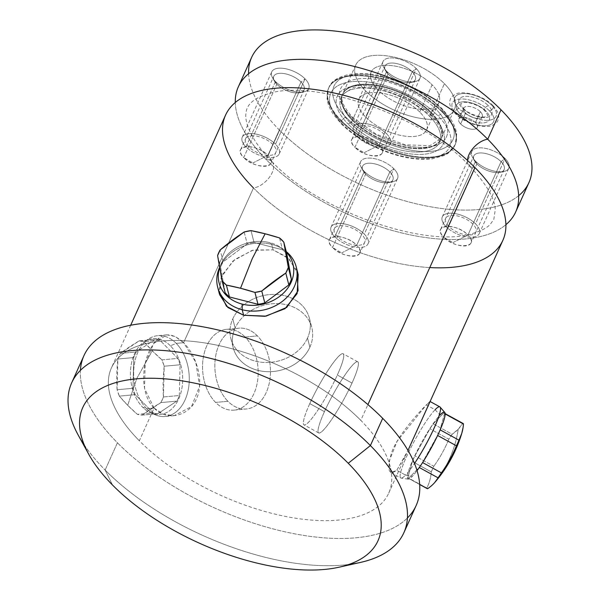 <?xml version="1.0" encoding="UTF-8"?>
<svg xmlns="http://www.w3.org/2000/svg" width="600" height="600" viewBox="0 0 600 600"><rect width="100%" height="100%" fill="white"/><g stroke="black" fill="none" stroke-linecap="round" stroke-linejoin="round"><path stroke-width="0.45" stroke-dasharray="3 2.25" d="M419.805 112.065A37.185 17.378 -155.7 0 0 371.123 92.677A37.185 17.378 -155.7 0 0 365.67 117.052A37.185 17.378 -155.7 0 0 414.353 136.44A37.185 17.378 -155.7 0 0 419.805 112.065L432.105 84.817A37.185 17.378 24.3 0 1 438.93 102.623A37.185 17.378 24.3 0 1 413.04 108.172A37.185 17.378 24.3 0 1 377.97 89.812L365.67 117.052A37.185 17.378 -155.7 0 0 400.74 135.413A37.185 17.378 -155.7 0 0 426.63 129.863A37.185 17.378 -155.7 0 0 419.805 112.065A37.185 17.378 -155.7 0 0 384.743 93.705A37.185 17.378 -155.7 0 0 358.845 99.255A37.185 17.378 -155.7 0 0 365.67 117.052L377.97 89.812A37.185 17.378 24.3 0 1 383.423 65.43A37.185 17.378 24.3 0 1 432.105 84.817A37.185 17.378 24.3 0 1 426.653 109.2A37.185 17.378 24.3 0 1 377.97 89.812A37.185 17.378 24.3 0 1 371.145 72.015A37.185 17.378 24.3 0 1 397.043 66.465A37.185 17.378 24.3 0 1 432.105 84.817L419.805 112.065M365.67 90.945A54.09 25.275 -155.7 0 0 436.478 119.145A54.09 25.275 -155.7 0 0 444.412 83.685A54.09 25.275 -155.7 0 0 373.597 55.485A54.09 25.275 -155.7 0 0 365.67 90.945L352.627 119.82A54.09 25.275 -155.7 0 0 403.635 146.528A54.09 25.275 -155.7 0 0 441.3 138.45A54.09 25.275 -155.7 0 0 431.37 112.56L444.412 83.685A54.09 25.275 24.3 0 1 454.342 109.575A54.09 25.275 24.3 0 1 416.67 117.645A54.09 25.275 24.3 0 1 365.67 90.945A54.09 25.275 24.3 0 1 355.74 65.055A54.09 25.275 24.3 0 1 393.405 56.985A54.09 25.275 24.3 0 1 444.412 83.685L431.37 112.56A54.09 25.275 -155.7 0 0 380.37 85.86A54.09 25.275 -155.7 0 0 342.705 93.93A54.09 25.275 -155.7 0 0 352.627 119.82L365.67 90.945M528.938 182.61A152.137 71.093 24.3 0 1 422.993 205.32A152.137 71.093 24.3 0 1 279.548 130.215L266.257 159.645A152.137 71.093 -155.7 0 0 505.905 224.685A152.137 71.093 -155.7 0 1 266.257 159.645L279.548 130.215A152.137 71.093 24.3 0 1 251.625 57.398M429.78 267.562A152.137 71.093 24.3 0 1 253.478 187.958A17.58 9.885 -44.6 0 0 269.895 176.64A17.58 9.885 -44.6 0 0 271.882 161.49A17.58 9.885 -44.6 0 0 266.257 159.645A17.58 9.885 135.4 0 1 271.882 161.49A17.58 9.885 135.4 0 1 269.895 176.64A17.58 9.885 135.4 0 1 253.478 187.958L183.608 342.697C196.2 355.095 204.72 381.278 196.493 398.775C188.955 416.715 166.447 421.312 154.087 408.082L139.328 440.768A152.137 71.093 -155.7 0 0 282.772 515.873A152.137 71.093 -155.7 0 0 388.717 493.17A152.137 71.093 -155.7 0 0 360.788 420.353L367.905 404.595L360.788 420.353A152.137 71.093 24.3 0 1 338.49 520.08A152.137 71.093 24.3 0 1 139.328 440.768A152.137 71.093 24.3 0 1 161.632 341.048A152.137 71.093 24.3 0 1 360.788 420.353A152.137 71.093 -155.7 0 0 217.343 345.248A152.137 71.093 -155.7 0 0 111.398 367.957A152.137 71.093 -155.7 0 0 139.328 440.768L154.087 408.082C141.225 395.715 141.097 368.82 149.205 351.3C158.227 332.835 169.688 329.962 183.608 342.697L253.478 187.958A152.137 71.093 24.3 0 1 225.548 115.14M467.528 160.417A17.58 9.885 -44.6 0 0 469.32 165.69A17.58 9.885 -44.6 0 0 474.938 167.542A17.58 9.885 135.4 0 1 469.32 165.69A17.58 9.885 135.4 0 1 467.528 160.417M502.868 240.353A152.137 71.093 24.3 0 1 396.923 263.062A152.137 71.093 24.3 0 1 253.478 187.958M406.59 453.577L396.765 470.287C388.493 476.085 386.76 470.183 391.567 452.595C397.785 435.135 419.033 412.305 426.285 404.91L429.855 402.06L429.412 402.945M80.407 370.358A182.227 85.148 -155.7 0 0 117.427 442.793A182.227 85.148 -155.7 0 0 407.408 518.01M416.138 505.553A182.227 85.148 24.3 0 1 289.245 532.748A182.227 85.148 24.3 0 1 117.427 442.793L105.127 470.033A182.227 85.148 -155.7 0 0 348.892 564.45M360.225 562.477A182.227 85.148 24.3 0 1 105.127 470.033L112.507 485.018L105.127 470.033L117.427 442.793A182.227 85.148 24.3 0 1 83.977 355.575M235.29 102.502A152.137 71.093 -155.7 0 0 266.257 159.645A152.137 71.093 -155.7 0 1 235.29 102.502M296.933 270.645L287.565 257.407L273.12 249.862L253.32 250.02L234.735 259.507L222.405 274.62L218.955 291.007M84.27 444.967A182.227 85.148 -155.7 0 0 105.127 470.033A182.227 85.148 24.3 0 1 78.248 435.158M475.425 122.602A10.14 4.74 -155.7 0 0 462.143 117.315A10.14 4.74 -155.7 0 0 460.658 123.96A10.14 4.74 -155.7 0 0 473.933 129.248A10.14 4.74 -155.7 0 0 475.425 122.602A10.14 4.74 -155.7 0 0 465.862 117.593A10.14 4.74 -155.7 0 0 458.798 119.108A10.14 4.74 -155.7 0 0 460.658 123.96L465.577 113.062A10.14 4.74 24.3 0 1 463.717 108.21A10.14 4.74 24.3 0 1 470.783 106.695A10.14 4.74 24.3 0 1 480.345 111.705L475.425 122.602L480.345 111.705A10.14 4.74 24.3 0 1 482.205 116.558A10.14 4.74 24.3 0 1 475.14 118.073A10.14 4.74 24.3 0 1 465.577 113.062L460.658 123.96A10.14 4.74 -155.7 0 0 470.22 128.97A10.14 4.74 -155.7 0 0 477.285 127.455A10.14 4.74 -155.7 0 0 475.425 122.602M309.87 347.22A40.568 33.593 165.6 0 1 257.745 370.327A40.568 33.593 165.6 0 1 235.14 328.065A40.568 33.593 165.6 0 1 287.265 304.95A40.568 33.593 165.6 0 1 309.87 347.22A40.568 33.593 165.6 0 1 269.16 371.7A40.568 33.593 165.6 0 1 233.212 347.73A40.568 33.593 165.6 0 1 235.14 328.065L232.785 318.877A40.568 33.593 -14.4 0 0 230.858 338.55A40.568 33.593 -14.4 0 0 266.805 362.52A40.568 33.593 -14.4 0 0 307.515 338.04L309.87 347.22L307.515 338.04A40.568 33.593 -14.4 0 0 309.442 318.368A40.568 33.593 -14.4 0 0 273.495 294.397A40.568 33.593 -14.4 0 0 232.785 318.877L235.14 328.065A40.568 33.593 165.6 0 1 275.85 303.577A40.568 33.593 165.6 0 1 311.805 327.548A40.568 33.593 165.6 0 1 309.87 347.22M252.862 162.983L267.915 155.34C281.13 167.887 255.435 170.257 243.712 157.567L252.862 162.983L243.712 157.567A16.62 7.77 -155.7 0 0 259.388 165.773A16.62 7.77 -155.7 0 0 270.968 163.29A16.62 7.77 -155.7 0 0 267.915 155.34L301.02 82.012A16.62 7.77 24.3 0 1 304.072 89.97A16.62 7.77 24.3 0 1 292.5 92.445A16.62 7.77 24.3 0 1 276.825 84.24L243.712 157.567C230.505 145.02 256.2 142.65 267.915 155.34L252.862 162.983M305.017 78.817A20.288 9.48 24.3 0 1 303.892 91.83A20.288 9.48 24.3 0 1 275.49 81.54L276.825 84.24A16.62 7.77 -155.7 0 0 300.097 92.677A16.62 7.77 -155.7 0 0 301.02 82.012L305.017 78.817L301.02 82.012L267.915 155.34A16.62 7.77 -155.7 0 0 252.24 147.127A16.62 7.77 -155.7 0 0 240.667 149.61A16.62 7.77 -155.7 0 0 243.712 157.567L276.825 84.24A16.62 7.77 24.3 0 1 273.772 76.282A16.62 7.77 24.3 0 1 285.353 73.808A16.62 7.77 24.3 0 1 301.02 82.012A16.62 7.77 -155.7 0 0 281.347 73.29A16.62 7.77 -155.7 0 0 274.373 81.06A16.62 7.77 -155.7 0 0 276.825 84.24L275.49 81.54A20.288 9.48 24.3 0 1 272.498 77.655A20.288 9.48 24.3 0 1 281.01 68.175A20.288 9.48 24.3 0 1 305.017 78.817A20.288 9.48 24.3 0 1 302.048 92.108A20.288 9.48 24.3 0 1 275.49 81.54A20.288 9.48 24.3 0 1 278.468 68.242A20.288 9.48 24.3 0 1 305.017 78.817L275.498 144.195A20.288 9.48 -155.7 0 0 248.947 133.62A20.288 9.48 -155.7 0 0 245.97 146.917A20.288 9.48 -155.7 0 0 272.528 157.493A20.288 9.48 -155.7 0 0 275.498 144.195A20.288 9.48 -155.7 0 0 256.373 134.183A20.288 9.48 -155.7 0 0 242.25 137.205A20.288 9.48 -155.7 0 0 245.97 146.917L275.49 81.54A20.288 9.48 24.3 0 1 271.77 71.828A20.288 9.48 24.3 0 1 285.892 68.797A20.288 9.48 24.3 0 1 305.017 78.817A20.288 9.48 24.3 0 1 308.745 88.523A20.288 9.48 24.3 0 1 294.615 91.552A20.288 9.48 24.3 0 1 275.49 81.54L245.97 146.917A20.288 9.48 -155.7 0 0 265.095 156.93A20.288 9.48 -155.7 0 0 279.225 153.9A20.288 9.48 -155.7 0 0 275.498 144.195L305.017 78.817A20.288 9.48 -155.7 0 0 278.468 68.242A20.288 9.48 -155.7 0 0 275.49 81.54A20.288 9.48 -155.7 0 0 302.048 92.108A20.288 9.48 -155.7 0 0 305.017 78.817M364.087 152.73L379.14 145.08C392.355 157.635 366.66 160.005 354.945 147.315L364.087 152.73L354.945 147.315A16.62 7.77 -155.7 0 0 370.612 155.52A16.62 7.77 -155.7 0 0 382.192 153.038A16.62 7.77 -155.7 0 0 379.14 145.08L412.245 71.76A16.62 7.77 24.3 0 1 415.298 79.71A16.62 7.77 24.3 0 1 403.725 82.192A16.62 7.77 24.3 0 1 388.05 73.988L354.945 147.315C341.73 134.767 367.425 132.398 379.14 145.08L364.087 152.73M412.245 71.76L416.243 68.558A20.288 9.48 24.3 0 1 415.118 81.57A20.288 9.48 24.3 0 1 386.715 71.28L388.05 73.988A16.62 7.77 -155.7 0 0 411.322 82.418A16.62 7.77 -155.7 0 0 412.245 71.76L379.14 145.08A16.62 7.77 -155.7 0 0 363.465 136.875A16.62 7.77 -155.7 0 0 351.892 139.358A16.62 7.77 -155.7 0 0 354.945 147.315L388.05 73.988A16.62 7.77 24.3 0 1 384.998 66.03A16.62 7.77 24.3 0 1 396.577 63.547A16.62 7.77 24.3 0 1 412.245 71.76A16.62 7.77 -155.7 0 0 392.572 63.037A16.62 7.77 -155.7 0 0 385.597 70.808A16.62 7.77 -155.7 0 0 388.05 73.988L386.715 71.28A20.288 9.48 24.3 0 1 383.722 67.403A20.288 9.48 24.3 0 1 392.235 57.922A20.288 9.48 24.3 0 1 416.243 68.558L412.245 71.76M341.685 252.9L356.737 245.25C369.952 257.798 344.257 260.168 332.535 247.485L341.685 252.9L332.535 247.485A16.62 7.77 -155.7 0 0 348.21 255.69A16.62 7.77 -155.7 0 0 359.79 253.208A16.62 7.77 -155.7 0 0 356.737 245.25L389.842 171.922A16.62 7.77 24.3 0 1 392.895 179.88A16.62 7.77 24.3 0 1 381.322 182.363A16.62 7.77 24.3 0 1 365.647 174.157L332.535 247.485C319.327 234.93 345.022 232.567 356.737 245.25L341.685 252.9M389.842 171.922L393.84 168.727A20.288 9.48 24.3 0 1 392.707 181.74A20.288 9.48 24.3 0 1 364.312 171.45L365.647 174.157A16.62 7.77 -155.7 0 0 388.92 182.587A16.62 7.77 -155.7 0 0 389.842 171.922L356.737 245.25A16.62 7.77 -155.7 0 0 341.062 237.045A16.62 7.77 -155.7 0 0 329.49 239.528A16.62 7.77 -155.7 0 0 332.535 247.485L365.647 174.157A16.62 7.77 24.3 0 1 362.595 166.2A16.62 7.77 24.3 0 1 374.168 163.718A16.62 7.77 24.3 0 1 389.842 171.922A16.62 7.77 -155.7 0 0 370.17 163.208A16.62 7.77 -155.7 0 0 363.195 170.977A16.62 7.77 -155.7 0 0 365.647 174.157L364.312 171.45A20.288 9.48 24.3 0 1 361.32 167.572A20.288 9.48 24.3 0 1 369.832 158.093A20.288 9.48 24.3 0 1 393.84 168.727L389.842 171.922M452.91 242.647L467.963 234.998C481.178 247.545 455.482 249.915 443.76 237.225L452.91 242.647L443.76 237.225A16.62 7.77 -155.7 0 0 459.435 245.438A16.62 7.77 -155.7 0 0 471.015 242.955A16.62 7.77 -155.7 0 0 467.963 234.998L501.067 161.67A16.62 7.77 24.3 0 1 504.12 169.627A16.62 7.77 24.3 0 1 492.548 172.11A16.62 7.77 24.3 0 1 476.873 163.898L443.76 237.225C430.553 224.678 456.248 222.308 467.963 234.998L452.91 242.647M501.067 161.67L505.065 158.475A20.288 9.48 24.3 0 1 503.933 171.488A20.288 9.48 24.3 0 1 475.537 161.197L476.873 163.898A16.62 7.77 -155.7 0 0 500.145 172.335A16.62 7.77 -155.7 0 0 501.067 161.67L467.963 234.998A16.62 7.77 -155.7 0 0 452.287 226.792A16.62 7.77 -155.7 0 0 440.715 229.275A16.62 7.77 -155.7 0 0 443.76 237.225L476.873 163.898A16.62 7.77 24.3 0 1 473.82 155.947A16.62 7.77 24.3 0 1 485.4 153.465A16.62 7.77 24.3 0 1 501.067 161.67A16.62 7.77 -155.7 0 0 481.395 152.955A16.62 7.77 -155.7 0 0 474.42 160.718A16.62 7.77 -155.7 0 0 476.873 163.898L475.537 161.197A20.288 9.48 24.3 0 1 472.545 157.312A20.288 9.48 24.3 0 1 481.058 147.84A20.288 9.48 24.3 0 1 505.065 158.475L501.067 161.67M309.78 403.612A40.568 5.902 -61.2 0 0 308.798 422.01A40.568 5.902 -61.2 0 0 337.343 375.03A40.568 5.902 -61.2 0 0 338.317 356.632A40.568 5.902 -61.2 0 0 309.78 403.612A40.568 5.902 -61.2 0 0 304.043 424.89A40.568 5.902 -61.2 0 0 337.343 375.03L352.005 383.077A40.568 5.902 118.8 0 1 318.705 432.93A40.568 5.902 118.8 0 1 324.442 411.66L309.78 403.612L324.442 411.66A40.568 5.902 118.8 0 1 357.743 361.8A40.568 5.902 118.8 0 1 352.005 383.077L337.343 375.03A40.568 5.902 -61.2 0 0 343.08 353.76A40.568 5.902 -61.2 0 0 309.78 403.612M257.43 335.895A40.568 27.682 84.7 0 0 219.083 344.715A40.568 27.682 84.7 0 0 227.91 401.272A40.568 27.682 84.7 0 0 266.25 392.452A40.568 27.682 84.7 0 0 257.43 335.895A40.568 27.682 84.7 0 0 238.942 328.185A40.568 27.682 84.7 0 0 215.475 357.248A40.568 27.682 84.7 0 0 227.91 401.272L215.603 402.412A40.568 27.682 -95.3 0 1 203.167 358.38A40.568 27.682 -95.3 0 1 226.642 329.317A40.568 27.682 -95.3 0 1 245.123 337.028L257.43 335.895L245.123 337.028A40.568 27.682 -95.3 0 1 257.558 381.06A40.568 27.682 -95.3 0 1 234.09 410.115A40.568 27.682 -95.3 0 1 215.603 402.412L227.91 401.272A40.568 27.682 84.7 0 0 246.39 408.982A40.568 27.682 84.7 0 0 269.858 379.928A40.568 27.682 84.7 0 0 257.43 335.895M431.13 113.108A54.09 25.275 24.3 0 1 441.053 138.998A54.09 25.275 24.3 0 1 403.388 147.067A54.09 25.275 24.3 0 1 352.388 120.368L350.91 123.637A54.09 25.275 -155.7 0 0 401.91 150.337A54.09 25.275 -155.7 0 0 439.582 142.267A54.09 25.275 -155.7 0 0 429.653 116.377L431.13 113.108L429.653 116.377A54.09 25.275 24.3 0 1 421.717 151.83A54.09 25.275 24.3 0 1 350.91 123.637A54.09 25.275 24.3 0 1 358.837 88.177A54.09 25.275 24.3 0 1 429.653 116.377A54.09 25.275 -155.7 0 0 378.645 89.67A54.09 25.275 -155.7 0 0 340.98 97.748A54.09 25.275 -155.7 0 0 350.91 123.637L352.388 120.368A54.09 25.275 24.3 0 1 342.457 94.477A54.09 25.275 24.3 0 1 380.123 86.4A54.09 25.275 24.3 0 1 431.13 113.108A54.09 25.275 -155.7 0 0 380.123 86.4A54.09 25.275 -155.7 0 0 342.457 94.477A54.09 25.275 -155.7 0 0 352.388 120.368A4.058 2.28 135.4 0 1 347.955 123.907A58.148 27.172 -155.7 0 0 424.08 154.222A58.148 27.172 -155.7 0 0 432.607 116.1A58.148 27.172 -155.7 0 0 356.483 85.793A58.148 27.172 -155.7 0 0 347.955 123.907A58.148 27.172 24.3 0 1 356.483 85.793A58.148 27.172 24.3 0 1 432.607 116.1A4.058 2.28 135.4 0 1 431.197 115.688A4.058 2.28 135.4 0 1 431.13 113.108A4.058 2.28 -44.6 0 0 431.197 115.688A4.058 2.28 -44.6 0 0 432.607 116.1A58.148 27.172 24.3 0 1 424.08 154.222A58.148 27.172 24.3 0 1 347.955 123.907A4.058 2.28 -44.6 0 0 352.388 120.368A54.09 25.275 -155.7 0 0 403.388 147.067A54.09 25.275 -155.7 0 0 441.053 138.998A54.09 25.275 -155.7 0 0 431.13 113.108M248.603 73.755A152.137 71.093 -155.7 0 0 279.548 130.215A152.137 71.093 -155.7 0 0 518.67 195.69M416.243 68.558A20.288 9.48 24.3 0 1 413.272 81.855A20.288 9.48 24.3 0 1 386.715 71.28A20.288 9.48 24.3 0 1 389.692 57.983A20.288 9.48 24.3 0 1 416.243 68.558L386.722 133.942A20.288 9.48 -155.7 0 0 360.173 123.368A20.288 9.48 -155.7 0 0 357.195 136.665A20.288 9.48 -155.7 0 0 383.752 147.24A20.288 9.48 -155.7 0 0 386.722 133.942A20.288 9.48 -155.7 0 0 367.597 123.93A20.288 9.48 -155.7 0 0 353.475 126.953A20.288 9.48 -155.7 0 0 357.195 136.665L386.715 71.28A20.288 9.48 24.3 0 1 382.995 61.575A20.288 9.48 24.3 0 1 397.118 58.545A20.288 9.48 24.3 0 1 416.243 68.558A20.288 9.48 24.3 0 1 419.97 78.27A20.288 9.48 24.3 0 1 405.84 81.3A20.288 9.48 24.3 0 1 386.715 71.28L357.195 136.665A20.288 9.48 -155.7 0 0 376.32 146.678A20.288 9.48 -155.7 0 0 390.45 143.648A20.288 9.48 -155.7 0 0 386.722 133.942L416.243 68.558A20.288 9.48 -155.7 0 0 389.692 57.983A20.288 9.48 -155.7 0 0 386.715 71.28A20.288 9.48 -155.7 0 0 413.272 81.855A20.288 9.48 -155.7 0 0 416.243 68.558M393.84 168.727A20.288 9.48 24.3 0 1 390.87 182.025A20.288 9.48 24.3 0 1 364.312 171.45A20.288 9.48 24.3 0 1 367.29 158.153A20.288 9.48 24.3 0 1 393.84 168.727L364.32 234.105A20.288 9.48 -155.7 0 0 337.77 223.538A20.288 9.48 -155.7 0 0 334.793 236.827A20.288 9.48 -155.7 0 0 361.35 247.403A20.288 9.48 -155.7 0 0 364.32 234.105A20.288 9.48 -155.7 0 0 345.195 224.093A20.288 9.48 -155.7 0 0 331.072 227.123A20.288 9.48 -155.7 0 0 334.793 236.827L364.312 171.45A20.288 9.48 24.3 0 1 360.593 161.745A20.288 9.48 24.3 0 1 374.715 158.715A20.288 9.48 24.3 0 1 393.84 168.727A20.288 9.48 24.3 0 1 397.567 178.44A20.288 9.48 24.3 0 1 383.438 181.462A20.288 9.48 24.3 0 1 364.312 171.45L334.793 236.827A20.288 9.48 -155.7 0 0 353.918 246.847A20.288 9.48 -155.7 0 0 368.048 243.817A20.288 9.48 -155.7 0 0 364.32 234.105L393.84 168.727A20.288 9.48 -155.7 0 0 367.29 158.153A20.288 9.48 -155.7 0 0 364.312 171.45A20.288 9.48 -155.7 0 0 390.87 182.025A20.288 9.48 -155.7 0 0 393.84 168.727M505.065 158.475A20.288 9.48 24.3 0 1 502.095 171.773A20.288 9.48 24.3 0 1 475.537 161.197A20.288 9.48 24.3 0 1 478.515 147.9A20.288 9.48 24.3 0 1 505.065 158.475L475.545 223.853A20.288 9.48 -155.7 0 0 448.995 213.278A20.288 9.48 -155.7 0 0 446.018 226.575A20.288 9.48 -155.7 0 0 472.575 237.15A20.288 9.48 -155.7 0 0 475.545 223.853A20.288 9.48 -155.7 0 0 456.42 213.84A20.288 9.48 -155.7 0 0 442.298 216.87A20.288 9.48 -155.7 0 0 446.018 226.575L475.537 161.197A20.288 9.48 24.3 0 1 471.817 151.485A20.288 9.48 24.3 0 1 485.94 148.462A20.288 9.48 24.3 0 1 505.065 158.475A20.288 9.48 24.3 0 1 508.793 168.18A20.288 9.48 24.3 0 1 494.662 171.21A20.288 9.48 24.3 0 1 475.537 161.197L446.018 226.575A20.288 9.48 -155.7 0 0 465.143 236.587A20.288 9.48 -155.7 0 0 479.272 233.565A20.288 9.48 -155.7 0 0 475.545 223.853L505.065 158.475A20.288 9.48 -155.7 0 0 478.515 147.9A20.288 9.48 -155.7 0 0 475.537 161.197A20.288 9.48 -155.7 0 0 502.095 171.773A20.288 9.48 -155.7 0 0 505.065 158.475M489.45 110.865A22.65 10.582 24.3 0 1 486.127 125.708A22.65 10.582 24.3 0 1 456.472 113.903A22.65 10.582 24.3 0 1 459.795 99.052A22.65 10.582 24.3 0 1 489.45 110.865A3.382 1.897 -44.6 0 0 492.668 108.727A3.382 1.897 -44.6 0 0 493.08 105.765A3.382 1.897 -44.6 0 0 491.91 105.413A22.65 10.582 -155.7 0 0 462.255 93.608A22.65 10.582 -155.7 0 0 458.933 108.458A22.65 10.582 -155.7 0 0 488.588 120.262A22.65 10.582 -155.7 0 0 491.91 105.413A22.65 10.582 24.3 0 1 488.588 120.262A22.65 10.582 24.3 0 1 458.933 108.458A3.382 1.897 -44.6 0 0 455.715 110.587A3.382 1.897 -44.6 0 0 455.295 113.558A3.382 1.897 -44.6 0 0 456.472 113.903A22.65 10.582 -155.7 0 0 486.127 125.708A22.65 10.582 -155.7 0 0 489.45 110.865A22.65 10.582 -155.7 0 0 459.795 99.052A22.65 10.582 -155.7 0 0 456.472 113.903A3.382 1.897 135.4 0 1 455.295 113.558A3.382 1.897 135.4 0 1 455.715 110.587A3.382 1.897 135.4 0 1 458.933 108.458A22.65 10.582 24.3 0 1 462.255 93.608A22.65 10.582 24.3 0 1 491.91 105.413A3.382 1.897 135.4 0 1 493.08 105.765A3.382 1.897 135.4 0 1 492.668 108.727A3.382 1.897 135.4 0 1 489.45 110.865M342.788 124.387A65.25 30.487 24.3 0 1 352.35 81.615A65.25 30.487 24.3 0 1 437.775 115.627A65.25 30.487 24.3 0 1 428.205 158.4A65.25 30.487 24.3 0 1 342.788 124.387A4.058 2.28 135.4 0 1 341.377 123.968A4.058 2.28 135.4 0 1 341.31 121.387L341.558 120.84A69.308 32.385 24.3 0 1 328.837 87.668A69.308 32.385 24.3 0 1 377.1 77.325A69.308 32.385 24.3 0 1 442.447 111.54L442.2 112.087A69.308 32.385 -155.7 0 0 376.853 77.873A69.308 32.385 -155.7 0 0 328.59 88.215A69.308 32.385 -155.7 0 0 341.31 121.387A69.308 32.385 24.3 0 1 328.59 88.215A69.308 32.385 24.3 0 1 376.853 77.873A69.308 32.385 24.3 0 1 442.2 112.087A4.058 2.28 135.4 0 1 437.775 115.627A65.25 30.487 -155.7 0 0 352.35 81.615A65.25 30.487 -155.7 0 0 342.788 124.387A65.25 30.487 -155.7 0 0 428.205 158.4A65.25 30.487 -155.7 0 0 437.775 115.627A4.058 2.28 -44.6 0 0 442.2 112.087L442.447 111.54A69.308 32.385 -155.7 0 0 377.1 77.325A69.308 32.385 -155.7 0 0 328.837 87.668A69.308 32.385 -155.7 0 0 341.558 120.84A4.058 2.28 135.4 0 1 345.983 117.3A65.25 30.487 24.3 0 1 355.553 74.528A65.25 30.487 24.3 0 1 440.97 108.547A4.058 2.28 135.4 0 1 442.38 108.96A4.058 2.28 135.4 0 1 442.447 111.54A69.308 32.385 24.3 0 1 455.168 144.712A69.308 32.385 24.3 0 1 406.905 155.055A69.308 32.385 24.3 0 1 341.558 120.84L341.31 121.387A69.308 32.385 -155.7 0 0 406.658 155.602A69.308 32.385 -155.7 0 0 454.92 145.26A69.308 32.385 -155.7 0 0 442.2 112.087A69.308 32.385 24.3 0 1 454.92 145.26A69.308 32.385 24.3 0 1 406.658 155.602A69.308 32.385 24.3 0 1 341.31 121.387A4.058 2.28 -44.6 0 0 341.377 123.968A4.058 2.28 -44.6 0 0 342.788 124.387M459.915 113.587A17.918 8.37 -155.7 0 0 483.375 122.925A17.918 8.37 -155.7 0 0 486 111.18A17.918 8.37 -155.7 0 0 462.548 101.843A17.918 8.37 -155.7 0 0 459.915 113.587A3.382 1.897 -44.6 0 0 463.132 111.45A3.382 1.897 -44.6 0 0 463.553 108.488A3.382 1.897 -44.6 0 0 462.375 108.135A17.918 8.37 -155.7 0 0 485.835 117.48A17.918 8.37 -155.7 0 0 488.46 105.735A3.382 1.897 -44.6 0 0 485.243 107.865A3.382 1.897 -44.6 0 0 484.83 110.835A3.382 1.897 -44.6 0 0 486 111.18A17.918 8.37 24.3 0 1 483.375 122.925A17.918 8.37 24.3 0 1 459.915 113.587A17.918 8.37 24.3 0 1 462.548 101.843A17.918 8.37 24.3 0 1 486 111.18A3.382 1.897 135.4 0 1 484.83 110.835A3.382 1.897 135.4 0 1 485.243 107.865A3.382 1.897 135.4 0 1 488.46 105.735A17.918 8.37 24.3 0 1 485.835 117.48A17.918 8.37 24.3 0 1 462.375 108.135A17.918 8.37 24.3 0 1 465.007 96.39A17.918 8.37 24.3 0 1 488.46 105.735A17.918 8.37 -155.7 0 0 465.007 96.39A17.918 8.37 -155.7 0 0 462.375 108.135A3.382 1.897 135.4 0 1 463.553 108.488A3.382 1.897 135.4 0 1 463.132 111.45A3.382 1.897 135.4 0 1 459.915 113.587M465.577 113.062A10.14 4.74 24.3 0 1 467.062 106.417A10.14 4.74 24.3 0 1 480.345 111.705A10.14 4.74 24.3 0 1 478.853 118.35A10.14 4.74 24.3 0 1 465.577 113.062M345.983 117.3A65.25 30.487 -155.7 0 0 431.4 151.312A65.25 30.487 -155.7 0 0 440.97 108.547A65.25 30.487 -155.7 0 0 355.553 74.528A65.25 30.487 -155.7 0 0 345.983 117.3A4.058 2.28 -44.6 0 0 341.558 120.84A69.308 32.385 -155.7 0 0 406.905 155.055A69.308 32.385 -155.7 0 0 455.168 144.712A69.308 32.385 -155.7 0 0 442.447 111.54A4.058 2.28 -44.6 0 0 442.38 108.96A4.058 2.28 -44.6 0 0 440.97 108.547A65.25 30.487 24.3 0 1 431.4 151.312A65.25 30.487 24.3 0 1 345.983 117.3M351.15 116.828A58.148 27.172 24.3 0 1 359.678 78.705A58.148 27.172 24.3 0 1 435.803 109.02A58.148 27.172 24.3 0 1 427.275 147.135A58.148 27.172 24.3 0 1 351.15 116.828A4.058 2.28 135.4 0 1 352.56 117.24A4.058 2.28 135.4 0 1 352.627 119.82A54.09 25.275 24.3 0 1 342.705 93.93A54.09 25.275 24.3 0 1 380.37 85.86A54.09 25.275 24.3 0 1 431.37 112.56A4.058 2.28 135.4 0 1 435.803 109.02A58.148 27.172 -155.7 0 0 359.678 78.705A58.148 27.172 -155.7 0 0 351.15 116.828A58.148 27.172 -155.7 0 0 427.275 147.135A58.148 27.172 -155.7 0 0 435.803 109.02A4.058 2.28 -44.6 0 0 431.37 112.56A54.09 25.275 24.3 0 1 441.3 138.45A54.09 25.275 24.3 0 1 403.635 146.528A54.09 25.275 24.3 0 1 352.627 119.82A4.058 2.28 -44.6 0 0 352.56 117.24A4.058 2.28 -44.6 0 0 351.15 116.828M245.123 337.028A40.568 27.682 84.7 0 0 206.782 345.847A40.568 27.682 84.7 0 0 215.603 402.412A40.568 27.682 84.7 0 0 253.942 393.592A40.568 27.682 84.7 0 0 245.123 337.028M154.087 408.082L163.47 414.217L174.218 415.635L191.49 406.62L199.597 386.175L195.75 362.138L183.608 342.697L176.22 343.38A40.568 27.682 -95.3 0 1 188.655 387.412A40.568 27.682 -95.3 0 1 165.188 416.467A40.568 27.682 -95.3 0 1 146.7 408.765L154.087 408.082L146.7 408.765A40.568 27.682 84.7 0 0 155.595 414.93A40.568 27.682 84.7 0 0 187.238 393.945A40.568 27.682 84.7 0 0 176.22 343.38L170.407 345.817A38.108 26.01 -95.3 0 1 180.75 393.315A38.108 26.01 -95.3 0 1 151.035 413.025A38.108 26.01 -95.3 0 1 142.68 407.235L146.7 408.765A40.568 27.682 -95.3 0 1 134.273 364.733A40.568 27.682 -95.3 0 1 157.74 335.67A40.568 27.682 -95.3 0 1 176.22 343.38L183.608 342.697L175.132 336.472L166.71 334.845L153.653 343.493L145.132 364.005L144.54 388.425L154.087 408.082M170.407 345.817A38.108 26.01 84.7 0 0 134.392 354.105A38.108 26.01 84.7 0 0 142.68 407.235A38.108 26.01 84.7 0 0 178.695 398.947A38.108 26.01 84.7 0 0 170.407 345.817L176.22 343.38A40.568 27.682 84.7 0 0 148.59 338.94A40.568 27.682 84.7 0 0 133.665 371.603A40.568 27.682 84.7 0 0 146.7 408.765L142.68 407.235A38.108 26.01 -95.3 0 1 130.433 372.33A38.108 26.01 -95.3 0 1 144.45 341.647A38.108 26.01 -95.3 0 1 170.407 345.817M135.233 394.65A37.185 25.38 -95.3 0 1 132.998 388.29L133.755 357.548A37.185 25.38 -95.3 0 1 136.29 351.93L155.055 339.42A37.185 25.38 -95.3 0 1 159.84 340.17L177.847 358.403A37.185 25.38 -95.3 0 1 180.09 364.763L179.333 395.498A37.185 25.38 -95.3 0 1 176.79 401.123L158.025 413.625A37.185 25.38 -95.3 0 1 153.248 412.882L135.233 394.65L119.347 396.112A37.185 25.38 -95.3 0 1 117.105 389.752L132.998 388.29A37.185 25.38 84.7 0 0 135.233 394.65L153.248 412.882A37.185 25.38 84.7 0 0 158.025 413.625L142.132 415.095A37.185 25.38 -95.3 0 1 137.355 414.345L153.248 412.882L137.355 414.345L142.132 415.095L160.905 402.585L176.79 401.123A37.185 25.38 84.7 0 0 179.333 395.498L163.44 396.967A37.185 25.38 -95.3 0 1 160.905 402.585L163.44 396.967L164.197 366.225L180.09 364.763A37.185 25.38 84.7 0 0 177.847 358.403L161.955 359.865A37.185 25.38 -95.3 0 1 164.197 366.225L161.955 359.865L152.28 350.812L136.852 378.337L127.68 405.293L137.355 414.345A130.935 61.185 24.3 0 1 127.68 405.293L136.852 378.337L152.28 350.812L143.947 341.632L159.84 340.17A37.185 25.38 84.7 0 0 155.055 339.42L139.17 340.89A37.185 25.38 -95.3 0 1 143.947 341.632L139.17 340.89L120.398 353.392L136.29 351.93A37.185 25.38 84.7 0 0 133.755 357.548L117.863 359.017A37.185 25.38 -95.3 0 1 120.398 353.392L117.863 359.017L117.105 389.752L119.347 396.112L127.68 405.293A130.935 61.185 24.3 0 1 119.347 396.112L135.233 394.65M139.17 340.89L155.055 339.42L136.29 351.93L120.398 353.392A130.935 33.142 160.6 0 1 139.17 340.89M117.863 359.017L133.755 357.548L132.998 388.29L117.105 389.752A130.935 94.328 98.8 0 1 117.863 359.017M142.132 415.095L158.025 413.625L176.79 401.123L160.905 402.585A130.935 33.142 -19.4 0 0 142.132 415.095M163.44 396.967L179.333 395.498L180.09 364.763L164.197 366.225A130.935 94.328 -81.2 0 0 163.44 396.967M161.955 359.865L177.847 358.403L159.84 340.17L143.947 341.632A130.935 61.185 -155.7 0 0 152.28 350.812A130.935 61.185 -155.7 0 0 161.955 359.865M324.442 411.66A40.568 5.902 -61.2 0 0 323.46 430.058A40.568 5.902 -61.2 0 0 352.005 383.077A40.568 5.902 -61.2 0 0 352.98 364.68A40.568 5.902 -61.2 0 0 324.442 411.66M429.862 402.037L429.99 401.452L426.285 404.91L435.082 409.74L440.055 414.938A38.108 5.55 -61.2 0 0 413.243 459.075A38.108 5.55 -61.2 0 0 412.32 476.355A38.108 5.55 -61.2 0 0 417.053 470.632A38.108 5.55 118.8 0 1 412.32 476.355L405.562 475.118A40.568 5.902 -61.2 0 0 414.502 463.485A40.568 5.902 118.8 0 1 405.562 475.118L396.765 470.287L407.985 450.428M435.082 409.74A40.568 5.902 -61.2 0 0 410.077 449.272A40.568 5.902 -61.2 0 0 401.107 478.095A40.568 5.902 -61.2 0 0 405.562 475.118L412.32 476.355A38.108 5.55 118.8 0 1 408.135 479.153A38.108 5.55 118.8 0 1 416.565 452.077A38.108 5.55 118.8 0 1 440.055 414.938L435.082 409.74L426.285 404.91L397.192 441.165L388.98 461.632L390.998 472.612L396.765 470.287L405.562 475.118A40.568 5.902 118.8 0 1 400.8 477.99A40.568 5.902 118.8 0 1 410.55 448.335A40.568 5.902 118.8 0 1 435.082 409.74A40.568 5.902 118.8 0 1 439.845 406.86M440.055 414.938A38.108 5.55 118.8 0 1 444.757 412.433M427.23 488.64A37.185 5.415 118.8 0 1 426.772 488.055L407.842 477.668A37.185 5.415 -61.2 0 0 408.293 478.245A37.185 5.415 -61.2 0 0 408.623 478.35A37.185 5.415 118.8 0 1 407.842 477.668L412.342 461.498A37.185 5.415 118.8 0 1 414.877 455.88L429.908 428.798A37.185 5.415 118.8 0 1 433.222 423.862L443.752 412.95A37.185 5.415 118.8 0 1 444.533 413.632L440.033 429.795A37.185 5.415 118.8 0 1 437.498 435.412L422.467 462.495A37.185 5.415 118.8 0 1 419.153 467.43L408.623 478.35L419.67 484.41L408.623 478.35L419.153 467.43A37.185 5.415 -61.2 0 0 422.467 462.495L437.498 435.412A37.185 5.415 -61.2 0 0 440.033 429.795L444.533 413.632A37.185 5.415 -61.2 0 0 444.082 413.048A37.185 5.415 -61.2 0 0 443.752 412.95L462.683 423.338A37.185 5.415 118.8 0 1 463.013 423.435M445.155 413.97L444.533 413.632L445.155 413.97M431.76 485.505L433.62 483.72C440.13 476.145 445.47 467.745 449.647 458.52C453.803 449.295 456.668 439.53 458.22 429.232A130.935 61.185 -155.7 0 0 462.683 423.338L458.22 429.232C456.668 439.53 453.803 449.295 449.647 458.52C445.47 467.745 440.13 476.145 433.62 483.72L434.865 482.355M463.08 427.53L463.47 424.02M462.683 423.338L443.752 412.95L433.222 423.862L452.16 434.257A130.935 61.185 -155.7 0 0 458.22 429.232L452.16 434.257L448.838 439.192L429.908 428.798L448.838 439.192A37.185 5.415 118.8 0 1 452.16 434.257L433.222 423.862A37.185 5.415 -61.2 0 0 429.908 428.798L414.877 455.88A37.185 5.415 -61.2 0 0 412.342 461.498L431.272 471.893A37.185 5.415 118.8 0 1 433.815 466.275L414.877 455.88L433.815 466.275L431.272 471.893C430.838 477.862 429.338 483.255 426.772 488.055L427.56 488.737L429.743 487.17M448.838 439.192C444.893 448.808 439.882 457.83 433.815 466.275A130.935 129.48 131 0 0 448.838 439.192M431.272 471.893L412.342 461.498L407.842 477.668L426.772 488.055A130.935 68.295 33.9 0 0 431.272 471.893M307.515 338.04A40.568 33.593 165.6 0 1 255.39 361.147A40.568 33.593 165.6 0 1 232.785 318.877A40.568 33.593 165.6 0 1 284.91 295.77A40.568 33.593 165.6 0 1 307.515 338.04M219.57 294.608L221.138 277.455L232.92 261.053L252.173 250.327L273.12 249.862L271.71 244.358A40.568 33.593 -14.4 0 0 219.645 267.33M219.322 268.065A40.568 33.593 165.6 0 1 271.71 244.358L269.873 242.67A38.108 31.553 -14.4 0 0 220.665 264.938A38.108 31.553 -14.4 0 0 219.683 267.532A38.108 31.553 165.6 0 1 269.873 242.67A38.108 31.553 165.6 0 1 286.38 252.12A38.108 31.553 -14.4 0 0 282.915 248.955A38.108 31.553 -14.4 0 0 269.873 242.67L271.71 244.358L273.12 249.862L289.132 258.862L298.222 274.657M286.868 254.025A37.185 30.795 -14.4 0 0 282.577 249.788L254.04 242.475A37.185 30.795 -14.4 0 0 247.208 243.855L223.178 261.825A37.185 30.795 -14.4 0 0 220.635 267.442L225.142 292.725L220.635 267.442A37.185 30.795 165.6 0 1 223.178 261.825L220.132 249.968L223.178 261.825L247.208 243.855A37.185 30.795 165.6 0 1 254.04 242.475L250.995 230.618L254.04 242.475L282.577 249.788A37.185 30.795 165.6 0 1 285.653 252.638A37.185 30.795 165.6 0 1 286.868 254.025M217.597 255.585L220.635 267.442L217.597 255.585M244.163 231.998L247.208 243.855L244.163 231.998M286.237 251.565A40.568 33.593 -14.4 0 0 271.71 244.358A40.568 33.593 165.6 0 1 285.6 251.055A40.568 33.593 165.6 0 1 286.237 251.565M279.532 237.93L282.577 249.788L279.532 237.93M248.632 146.67A16.62 7.77 24.3 0 1 251.07 135.773A16.62 7.77 24.3 0 1 272.835 144.442A16.62 7.77 24.3 0 1 270.397 155.34A16.62 7.77 24.3 0 1 248.632 146.67M359.865 136.417A16.62 7.77 24.3 0 1 362.295 125.52A16.62 7.77 24.3 0 1 384.06 134.19A16.62 7.77 24.3 0 1 381.623 145.08A16.62 7.77 24.3 0 1 359.865 136.417M337.455 236.587A16.62 7.77 24.3 0 1 339.892 225.69A16.62 7.77 24.3 0 1 361.657 234.353A16.62 7.77 24.3 0 1 359.22 245.25A16.62 7.77 24.3 0 1 337.455 236.587M448.68 226.327A16.62 7.77 24.3 0 1 451.118 215.438A16.62 7.77 24.3 0 1 472.882 224.1A16.62 7.77 24.3 0 1 470.445 234.998A16.62 7.77 24.3 0 1 448.68 226.327M426.63 129.863L438.93 102.623M271.882 161.49C318.067 211.83 428.94 249.173 473.49 233.197C481.597 230.692 487.207 227.722 490.312 224.303L493.815 219.33L495.278 209.722C494.85 198.413 486.195 183.735 469.32 165.69C423.127 115.35 312.248 78.008 267.705 93.99C248.362 99.907 246.195 108.698 245.888 113.993C244.755 122.273 251.017 140.475 271.882 161.49M388.717 493.17L406.627 453.502M371.145 72.015L358.845 99.255M130.688 325.237L111.398 367.957M463.717 108.21L458.798 119.108M482.205 116.558L477.285 127.455M230.858 338.55L233.212 347.73M309.442 318.368L311.805 327.548M304.072 89.97L270.968 163.29M303.892 91.83L300.097 92.677M240.667 149.61L273.772 76.282M272.498 77.655L274.373 81.06M415.298 79.71L382.192 153.038M415.118 81.57L411.322 82.418M351.892 139.358L384.998 66.03M385.597 70.808L383.722 67.403M392.895 179.88L359.79 253.208M392.707 181.74L388.92 182.587M329.49 239.528L362.595 166.2M363.195 170.977L361.32 167.572M504.12 169.627L471.015 242.955M503.933 171.488L500.145 172.335M440.715 229.275L473.82 155.947M474.42 160.718L472.545 157.312M318.705 432.93L304.043 424.89M357.743 361.8L343.08 353.76M226.642 329.317L238.942 328.185M234.09 410.115L246.39 408.982M355.74 65.055L342.705 93.93C339.975 99.172 343.26 106.942 352.56 117.24L376.17 134.183L405.173 144.795L429.855 145.71L441.3 138.45L454.342 109.575M340.98 97.748L342.457 94.477L353.903 87.218L378.585 88.133L407.588 98.745L431.197 115.688C440.498 125.993 443.783 133.762 441.053 138.998L439.582 142.267M463.553 108.488C468.743 114.69 483.713 118.38 486 116.52C487.71 114.727 489.322 117.585 484.83 110.835C479.64 104.625 464.67 100.935 462.382 102.795C460.673 104.595 459.06 101.738 463.553 108.488M493.08 105.765C500.528 113.887 498.713 118.177 497.94 120.323C497.445 122.085 495.585 123.743 492.36 125.31C485.55 129.15 464.415 123.578 455.295 113.558C447.847 105.435 449.662 101.145 450.442 98.993C450.938 97.238 452.798 95.573 456.022 94.012C462.832 90.165 483.967 95.745 493.08 105.765M328.59 88.215L328.837 87.668C332.483 76.252 354.93 69.405 380.782 76.065C405.42 82.177 425.955 93.142 442.38 108.96L450.375 118.59C453.99 123.93 456.105 129.157 456.705 134.288L455.168 144.712L448.155 153.278L444.555 155.407L431.925 158.962C421.275 160.215 409.207 158.88 395.722 154.972C373.8 148.252 355.68 137.917 341.377 123.968L333.382 114.337C329.767 108.998 327.653 103.77 327.053 98.64L328.59 88.215M174.188 415.643L165.188 416.467M155.595 414.93L151.035 413.025M166.74 334.845L157.74 335.67M144.45 341.647L148.59 338.94M444.082 413.048L445.14 413.632M390.952 472.59L400.8 477.99M408.135 479.153L401.107 478.095M408.293 478.245L419.678 484.493M219.645 267.315L220.665 264.938M282.915 248.955L285.6 251.055M242.25 137.205L271.77 71.828M279.225 153.9L308.745 88.523M353.475 126.953L382.995 61.575M390.45 143.648L419.97 78.27M331.072 227.123L360.593 161.745M368.048 243.817L397.567 178.44M442.298 216.87L471.817 151.485M479.272 233.565L508.793 168.18"/><path stroke-width="0.9" d="M238.335 86.828A152.137 71.093 -155.7 0 0 235.29 102.502A152.137 71.093 -155.7 0 1 329.317 61.455A152.137 71.093 -155.7 0 1 487.725 139.23A17.58 9.885 -44.6 0 0 467.528 160.417A17.58 9.885 135.4 0 1 487.725 139.23A152.137 71.093 -155.7 0 0 344.272 64.125A152.137 71.093 -155.7 0 0 238.335 86.828L251.625 57.398A152.137 71.093 24.3 0 1 357.562 34.695A152.137 71.093 24.3 0 1 501.015 109.8L487.725 139.23A152.137 71.093 -155.7 0 1 505.905 224.685A152.137 71.093 -155.7 0 0 515.648 212.04A152.137 71.093 -155.7 0 0 487.725 139.23L501.015 109.8A152.137 71.093 24.3 0 1 528.938 182.61L515.648 212.04M253.478 187.958A152.137 71.093 24.3 0 1 275.782 88.23A152.137 71.093 24.3 0 1 474.938 167.542L367.905 404.595L474.938 167.542A152.137 71.093 24.3 0 1 429.78 267.562M130.688 325.237L225.548 115.14A152.137 71.093 24.3 0 1 331.493 92.438A152.137 71.093 24.3 0 1 474.938 167.542A152.137 71.093 24.3 0 1 502.868 240.353L429.847 402.075M429.412 402.945L408.007 450.375M407.408 518.01A182.227 85.148 -155.7 0 0 382.695 418.335A182.227 85.148 -155.7 0 0 196.47 325.718A182.227 85.148 -155.7 0 0 80.407 370.358M348.892 564.45A182.227 85.148 -155.7 0 0 403.838 532.793A182.227 85.148 -155.7 0 0 370.395 445.575L382.695 418.335A182.227 85.148 24.3 0 1 416.138 505.553L403.838 532.793M88.627 454.028L78.248 435.158A182.227 85.148 24.3 0 1 154.688 350.017A182.227 85.148 24.3 0 1 370.395 445.575A182.227 85.148 -155.7 0 0 198.57 355.62A182.227 85.148 -155.7 0 0 71.677 382.815L83.977 355.575A182.227 85.148 24.3 0 1 210.87 328.38A182.227 85.148 24.3 0 1 382.695 418.335L370.395 445.575L348.248 463.283A161.94 75.668 -155.7 0 0 156.555 378.36A161.94 75.668 -155.7 0 0 88.627 454.028A161.94 75.668 -155.7 0 0 112.507 485.018A161.94 75.668 -155.7 0 0 324.502 569.438A161.94 75.668 -155.7 0 0 348.248 463.283A161.94 75.668 -155.7 0 0 136.252 378.862A161.94 75.668 -155.7 0 0 112.507 485.018A161.94 75.668 -155.7 0 0 339.218 567.173A161.94 75.668 -155.7 0 0 348.248 463.283L370.395 445.575A182.227 85.148 24.3 0 1 360.225 562.477L339.218 567.173M218.955 291.007L226.485 306.255L243.6 315.248L266.108 316.14L286.74 307.403L298.072 290.775L296.933 270.645M71.677 382.815A182.227 85.148 -155.7 0 0 84.27 444.967M518.67 195.69A152.137 71.093 -155.7 0 0 501.015 109.8A152.137 71.093 -155.7 0 0 342.015 31.943A152.137 71.093 -155.7 0 0 248.603 73.755M407.985 450.428L429.862 402.037M429.998 401.46L439.845 406.86A40.568 5.902 118.8 0 1 434.362 427.56A40.568 5.902 118.8 0 1 414.502 463.485A40.568 5.902 -61.2 0 0 440.092 407.07A40.568 5.902 -61.2 0 0 435.082 409.74M440.092 407.07L444.757 412.433A38.108 5.55 118.8 0 1 437.467 435.803A38.108 5.55 118.8 0 1 417.053 470.632A38.108 5.55 -61.2 0 0 441.165 427.537A38.108 5.55 -61.2 0 0 440.055 414.938M445.14 413.632L463.013 423.435A37.185 5.415 118.8 0 1 463.47 424.02A130.935 68.295 -146.1 0 1 458.97 440.183A37.185 5.415 118.8 0 1 456.435 445.808L458.97 440.183L440.175 429.87L458.97 440.183L461.76 433.418C456.217 451.62 447.24 467.94 434.842 482.377L438.082 477.825L419.295 467.513L438.082 477.825L441.405 472.882A37.185 5.415 118.8 0 1 438.082 477.825A130.935 61.185 24.3 0 1 433.62 483.72A130.935 61.185 24.3 0 1 427.56 488.737A37.185 5.415 118.8 0 1 427.23 488.64L419.678 484.493M422.603 462.562L441.405 472.882C447.48 464.445 452.49 455.415 456.435 445.808L437.625 435.48L456.435 445.808A130.935 129.48 -49 0 1 441.405 472.882L422.603 462.562M463.47 424.02L445.155 413.97L462.683 423.338M461.76 433.418L463.08 427.53M419.67 484.41L427.56 488.737L419.67 484.41M426.772 488.055L427.56 488.737M429.743 487.17L431.76 485.505M219.645 267.33A40.568 33.593 -14.4 0 0 217.657 287.138A40.568 33.593 -14.4 0 0 242.19 309.735L243.6 315.248L227.933 307.553L219.57 294.608M298.222 274.657L297.12 293.625L285 308.7L264.952 316.32L243.6 315.248L242.19 309.735L242.138 304.08A38.108 31.553 -14.4 0 0 285.915 290.498A38.108 31.553 -14.4 0 0 286.38 252.12A38.108 31.553 165.6 0 1 285.915 290.498A38.108 31.553 165.6 0 1 242.138 304.08A38.108 31.553 165.6 0 1 219.683 267.532A38.108 31.553 -14.4 0 0 242.138 304.08L242.19 309.735A40.568 33.593 165.6 0 1 219.322 268.065L219.645 267.315M257.978 304.275A37.185 30.795 -14.4 0 0 264.803 302.888L288.832 284.925A37.185 30.795 -14.4 0 0 291.375 279.308L286.868 254.025L283.822 242.167A37.185 30.795 -14.4 0 0 279.532 237.93L283.822 242.167L288.33 267.45L291.375 279.308A37.185 30.795 165.6 0 1 288.832 284.925L285.795 273.067A37.185 30.795 -14.4 0 0 288.33 267.45L285.795 273.067L261.757 291.03L264.803 302.888A37.185 30.795 165.6 0 1 257.978 304.275L254.933 292.418A37.185 30.795 -14.4 0 0 261.757 291.03L254.933 292.418L240.532 288.255L226.395 285.097L229.44 296.955L257.978 304.275L229.44 296.955A37.185 30.795 165.6 0 1 225.142 292.725A37.185 30.795 -14.4 0 0 229.44 296.955L226.395 285.097L222.097 280.868A37.185 30.795 -14.4 0 0 226.395 285.097A130.935 61.185 24.3 0 1 240.532 288.255L252.233 258.683L240.532 288.255A130.935 61.185 24.3 0 1 254.933 292.418L257.978 304.275M225.142 292.725L222.097 280.868L217.597 255.585L220.132 249.968A37.185 30.795 -14.4 0 0 217.597 255.585A130.935 4.56 78.5 0 0 222.097 280.868L225.142 292.725M250.995 230.618A37.185 30.795 -14.4 0 0 244.163 231.998L250.995 230.618L265.132 233.775L252.233 258.683L265.132 233.775L279.532 237.93A130.935 61.185 -155.7 0 0 265.132 233.775A130.935 61.185 -155.7 0 0 250.995 230.618M220.132 249.968L244.163 231.998A130.935 65.738 134.6 0 0 220.132 249.968M242.19 309.735A40.568 33.593 -14.4 0 0 282.892 300.945A40.568 33.593 -14.4 0 0 296.243 266.955A40.568 33.593 -14.4 0 0 286.237 251.565A40.568 33.593 165.6 0 1 290.183 293.535A40.568 33.593 165.6 0 1 242.19 309.735M283.822 242.167L286.868 254.025L291.375 279.308L288.33 267.45A130.935 4.56 -101.5 0 1 283.822 242.167M285.795 273.067L288.832 284.925L264.803 302.888L261.757 291.03A130.935 65.738 -45.4 0 1 285.795 273.067M219.6 294.712L217.657 287.138M298.185 274.53L296.243 266.955"/></g></svg>
